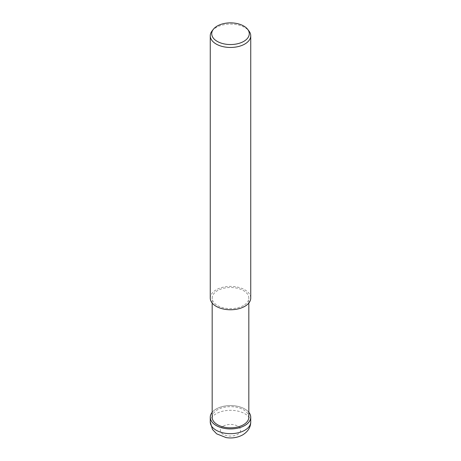 <?xml version="1.0" encoding="UTF-8"?>
<svg xmlns="http://www.w3.org/2000/svg" width="461" height="461" viewBox="0 0 461 461"><rect width="100%" height="100%" fill="white"/><g stroke="black" fill="none" stroke-linecap="round" stroke-linejoin="round"><path stroke-width="0.35" stroke-dasharray="2.31 1.73" d="M212.175 412.336A20.203 11.663 180 0 1 216.215 408.999A20.203 11.663 180 0 1 248.825 412.336A20.203 11.663 180 0 0 216.215 408.999A20.203 11.663 180 0 0 212.175 412.336M243.454 305.557A18.325 10.58 180 0 1 223.487 307.85A18.325 10.58 180 0 1 212.175 298.077A18.325 10.58 180 0 1 217.546 290.597A18.325 10.58 180 0 1 237.513 288.304A18.325 10.58 180 0 1 248.825 298.077A18.325 10.58 180 0 1 243.454 305.557M212.175 417.245A18.325 10.58 180 0 1 217.546 409.766A18.325 10.58 180 0 1 237.513 407.472A18.325 10.58 180 0 1 248.825 417.245M212.025 31.008A20.238 11.681 180 0 1 216.192 27.516A20.238 11.681 180 0 1 248.975 31.008M210.262 298.077A20.238 11.681 180 0 1 216.192 289.813A20.238 11.681 180 0 1 238.245 287.284A20.238 11.681 180 0 1 250.738 298.077M212.175 412.29A20.238 11.681 180 0 1 216.192 408.988A20.238 11.681 180 0 1 248.825 412.29M210.262 421.982A20.238 11.681 180 0 1 216.192 413.724A20.238 11.681 180 0 1 238.245 411.189A20.238 11.681 180 0 1 250.738 421.982M223.355 426.131A10.102 5.832 180 0 1 237.645 426.131A10.102 5.832 180 0 1 237.645 434.383A10.102 5.832 180 0 1 223.355 434.383A10.102 5.832 180 0 1 223.355 426.131M212.175 303.033L212.175 298.077M248.825 303.033L248.825 298.077"/><path stroke-width="0.69" d="M244.785 425.497A20.203 11.663 180 0 1 218.923 426.805A20.203 11.663 180 0 1 212.175 412.336A20.203 11.663 180 0 0 218.923 426.805A20.203 11.663 180 0 0 244.785 425.497A20.203 11.663 180 0 0 248.825 412.336A20.203 11.663 180 0 1 244.785 425.497M248.825 303.033L248.825 417.245A18.325 10.58 180 0 1 243.454 424.731A18.325 10.58 180 0 1 223.487 427.024A18.325 10.58 180 0 1 212.175 417.245L212.175 303.033M247.638 29.285L248.975 31.008A20.238 11.681 180 0 1 250.738 35.774A20.238 11.681 180 0 1 244.808 44.037A20.238 11.681 180 0 1 222.755 46.573A20.238 11.681 180 0 1 210.262 35.774A20.238 11.681 180 0 1 212.025 31.008L213.362 29.285A18.774 10.839 180 0 1 217.223 26.047A18.774 10.839 180 0 1 247.638 29.285A18.774 10.839 180 0 1 243.777 41.375A18.774 10.839 180 0 1 219.851 42.637A18.774 10.839 180 0 1 213.362 29.285M250.738 35.774L250.738 298.077A20.238 11.681 180 0 1 244.808 306.335A20.238 11.681 180 0 1 222.755 308.87A20.238 11.681 180 0 1 210.262 298.077L210.262 35.774M248.825 412.29A20.238 11.681 180 0 1 250.738 417.245A20.238 11.681 180 0 1 244.808 425.509A20.238 11.681 180 0 1 222.755 428.038A20.238 11.681 180 0 1 210.262 417.245A20.238 11.681 180 0 1 212.175 412.29M250.738 417.245L250.738 421.982A20.238 11.681 180 0 1 244.808 430.246A20.238 11.681 180 0 1 222.755 432.775A20.238 11.681 180 0 1 210.262 421.982L210.262 417.245M250.738 421.982C250.686 427.249 248.012 431.548 242.711 434.884C237.628 437.633 232.079 438.532 226.063 437.587L216.693 433.853L212.492 429.468L210.262 421.982"/></g></svg>

